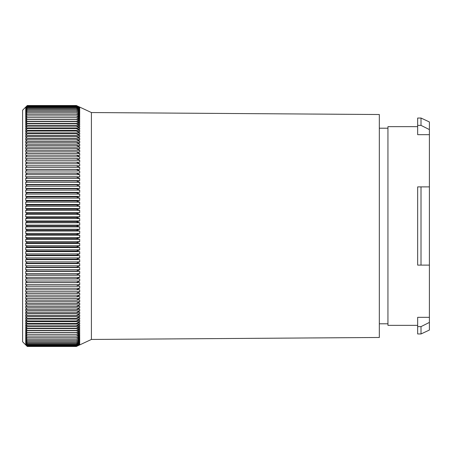 <?xml version="1.0" encoding="UTF-8"?>
<svg xmlns="http://www.w3.org/2000/svg" width="452" height="452" viewBox="0 0 452 452"><rect width="100%" height="100%" fill="white"/><g stroke="black" fill="none" stroke-linecap="round" stroke-linejoin="round"><path stroke-width="0.68" d="M25.73 344.91L27.295 346.475L76.354 346.475L79.71 344.91L76.354 346.401L79.71 344.803L76.354 346.181L79.71 344.554L76.354 345.814L79.71 344.164L76.354 345.305L79.71 343.622L79.71 343.26L76.354 344.644L79.71 342.944L79.71 342.497L76.354 343.842L79.71 342.119L79.71 341.593L76.354 342.898L79.71 341.158L79.71 340.548L76.354 341.808L79.71 340.051L79.71 339.367L76.354 340.576L79.71 338.808L79.71 338.045L76.354 339.209L79.71 337.429L79.71 336.587L76.354 337.7L79.71 335.909L79.71 334.994L76.354 336.062L79.71 334.26L79.71 333.271L76.354 334.282L79.71 332.474L79.71 331.412L76.354 332.373L79.71 330.565L79.71 329.429L76.354 330.333L79.71 328.525L79.71 327.321L76.354 328.169L79.71 326.361L79.71 325.084L76.354 325.881L79.71 324.073L79.71 322.728L76.354 323.468L79.71 321.666L79.71 320.259L76.354 320.937L79.71 319.14L79.71 317.671L76.354 318.287L79.71 316.507L79.71 314.971L76.354 315.53L79.71 313.761L79.71 312.162L76.354 312.665L79.71 310.908L79.71 309.253L76.354 309.688L79.71 307.948L79.71 306.236L76.354 306.614L79.71 304.891L79.71 303.128L76.354 303.439L79.71 301.738L79.71 299.919L76.354 300.173L79.71 298.495L79.71 296.625L76.354 296.811L79.71 295.162L79.71 293.241L76.354 293.371L79.71 291.743L79.71 289.777L76.354 289.845L79.71 288.246L79.71 286.24L76.354 286.24L79.71 284.67L79.71 282.624L76.354 282.562L79.71 281.025L79.71 278.94L76.354 278.811L79.71 277.313L79.71 275.189L76.354 275.002L79.71 273.539L79.71 271.381L76.354 271.132L79.71 269.703L79.71 267.522L76.354 267.205L79.71 265.816L79.71 263.606L76.354 263.228L79.71 261.883L79.71 259.646L76.354 259.205L79.71 257.906L79.71 255.646L76.354 255.148L79.71 253.888L79.71 251.606L76.354 251.046L79.71 249.837L79.71 247.538L76.354 246.922L79.71 245.758L79.71 243.447L76.354 242.769L79.71 241.65L79.71 239.328L76.354 238.594L79.71 237.532L79.71 235.198L76.354 234.402L79.71 233.39L79.71 231.057L76.354 230.204L79.71 229.243L79.71 226.904L76.354 226L79.71 225.096L79.71 222.757L76.354 221.796L79.71 220.943L79.71 218.61L76.354 217.598L79.71 216.802L79.71 214.468L76.354 213.406L79.71 212.672L79.71 210.349L76.354 209.231L79.71 208.553L79.71 206.242L76.354 205.078L79.71 204.462L79.71 202.163L76.354 200.954L79.71 200.394L79.71 198.112L76.354 196.852L79.71 196.354L79.71 194.094L76.354 192.795L79.71 192.354L79.71 190.117L76.354 188.772L79.71 188.394L79.71 186.184L76.354 184.795L79.71 184.478L79.71 182.297L76.354 180.868L79.71 180.619L79.71 178.461L76.354 176.998L79.71 176.811L79.71 174.687L76.354 173.189L79.71 173.059L79.71 170.975L76.354 169.438L79.71 169.376L79.71 167.33L76.354 165.76L79.71 165.76L79.71 163.754L76.354 162.155L79.71 162.223L79.71 160.257L76.354 158.629L79.71 158.759L79.71 156.838L76.354 155.189L79.71 155.375L79.71 153.505L76.354 151.827L79.71 152.081L79.71 150.262L76.354 148.561L79.71 148.872L79.71 147.109L76.354 145.386L79.71 145.764L79.71 144.052L76.354 142.312L79.71 142.747L79.71 141.092L76.354 139.335L79.71 139.837L79.71 138.239L76.354 136.47L79.71 137.029L79.71 135.493L76.354 133.713L79.71 134.329L79.71 132.86L76.354 131.063L79.71 131.741L79.71 130.334L76.354 128.532L79.71 129.272L79.71 127.927L76.354 126.119L79.71 126.916L79.71 125.639L76.354 123.831L79.71 124.679L79.71 123.475L76.354 121.667L79.71 122.571L79.71 121.435L76.354 119.627L79.71 120.588L79.71 119.526L76.354 117.718L79.71 118.729L79.71 117.74L76.354 115.938L79.71 117.006L79.71 116.091L76.354 114.299L79.71 115.413L79.71 114.571L76.354 112.791L79.71 113.955L79.71 113.192L76.354 111.424L79.71 112.633L79.71 111.949L76.354 110.192L79.71 111.452L79.71 110.842L76.354 109.101L79.71 110.407L79.71 109.881L76.354 108.158L79.71 109.503L79.71 109.056L76.354 107.356L79.71 108.74L79.71 108.378L76.354 106.695L79.71 107.836L76.354 106.186L79.71 107.446L76.354 105.819L79.71 107.197L76.354 105.598L79.71 107.09L76.354 105.525L27.295 105.525L25.73 107.09L27.295 105.598L25.73 107.197L27.295 105.819L25.73 107.446L27.295 106.186L25.73 107.836L27.295 106.695L25.73 108.378L25.73 108.74L27.295 107.356L25.73 109.056L25.73 109.503L27.295 108.158L25.73 109.881L25.73 110.407L27.295 109.101L25.73 110.842L25.73 111.452L27.295 110.192L25.73 111.949L25.73 112.633L27.295 111.424L25.73 113.192L25.73 113.955L27.295 112.791L25.73 114.571L25.73 115.413L27.295 114.299L25.73 116.091L25.73 117.006L27.295 115.938L25.73 117.74L25.73 118.729L27.295 117.718L25.73 119.526L25.73 120.588L27.295 119.627L25.73 121.435L25.73 122.571L27.295 121.667L25.73 123.475L25.73 124.679L27.295 123.831L25.73 125.639L25.73 126.916L27.295 126.119L25.73 127.927L25.73 129.272L27.295 128.532L25.73 130.334L25.73 131.741L27.295 131.063L25.73 132.86L25.73 134.329L27.295 133.713L25.73 135.493L25.73 137.029L27.295 136.47L25.73 138.239L25.73 139.837L27.295 139.335L25.73 141.092L25.73 142.747L27.295 142.312L25.73 144.052L25.73 145.764L27.295 145.386L25.73 147.109L25.73 148.872L27.295 148.561L25.73 150.262L25.73 152.081L27.295 151.827L25.73 153.505L25.73 155.375L27.295 155.189L25.73 156.838L25.73 158.759L27.295 158.629L25.73 160.257L25.73 162.223L27.295 162.155L25.73 163.754L25.73 165.76L27.295 165.76L25.73 167.33L25.73 169.376L27.295 169.438L25.73 170.975L25.73 173.059L27.295 173.189L25.73 174.687L25.73 176.811L27.295 176.998L25.73 178.461L25.73 180.619L27.295 180.868L25.73 182.297L25.73 184.478L27.295 184.795L25.73 186.184L25.73 188.394L27.295 188.772L25.73 190.117L25.73 192.354L27.295 192.795L25.73 194.094L25.73 196.354L27.295 196.852L25.73 198.112L25.73 200.394L27.295 200.954L25.73 202.163L25.73 204.462L27.295 205.078L25.73 206.242L25.73 208.553L27.295 209.231L25.73 210.349L25.73 212.672L27.295 213.406L25.73 214.468L25.73 216.802L27.295 217.598L25.73 218.61L25.73 220.943L27.295 221.796L25.73 222.757L25.73 225.096L27.295 226L25.73 226.904L25.73 229.243L27.295 230.204L25.73 231.057L25.73 233.39L27.295 234.402L25.73 235.198L25.73 237.532L27.295 238.594L25.73 239.328L25.73 241.65L27.295 242.769L25.73 243.447L25.73 245.758L27.295 246.922L25.73 247.538L25.73 249.837L27.295 251.046L25.73 251.606L25.73 253.888L27.295 255.148L25.73 255.646L25.73 257.906L27.295 259.205L25.73 259.646L25.73 261.883L27.295 263.228L25.73 263.606L25.73 265.816L27.295 267.205L25.73 267.522L25.73 269.703L27.295 271.132L25.73 271.381L25.73 273.539L27.295 275.002L25.73 275.189L25.73 277.313L27.295 278.811L25.73 278.94L25.73 281.025L27.295 282.562L25.73 282.624L25.73 284.67L27.295 286.24L25.73 286.24L25.73 288.246L27.295 289.845L25.73 289.777L25.73 291.743L27.295 293.371L25.73 293.241L25.73 295.162L27.295 296.811L25.73 296.625L25.73 298.495L27.295 300.173L25.73 299.919L25.73 301.738L27.295 303.439L25.73 303.128L25.73 304.891L27.295 306.614L25.73 306.236L25.73 307.948L27.295 309.688L25.73 309.253L25.73 310.908L27.295 312.665L25.73 312.162L25.73 313.761L27.295 315.53L25.73 314.971L25.73 316.507L27.295 318.287L25.73 317.671L25.73 319.14L27.295 320.937L25.73 320.259L25.73 321.666L27.295 323.468L25.73 322.728L25.73 324.073L27.295 325.881L25.73 325.084L25.73 326.361L27.295 328.169L25.73 327.321L25.73 328.525L27.295 330.333L25.73 329.429L25.73 330.565L27.295 332.373L25.73 331.412L25.73 332.474L27.295 334.282L25.73 333.271L25.73 334.26L27.295 336.062L25.73 334.994L25.73 335.909L27.295 337.7L25.73 336.587L25.73 337.429L27.295 339.209L25.73 338.045L25.73 338.808L27.295 340.576L25.73 339.367L25.73 340.051L27.295 341.808L25.73 340.548L25.73 341.158L27.295 342.898L25.73 341.593L25.73 342.119L27.295 343.842L25.73 342.497L25.73 342.944L27.295 344.644L25.73 343.26L25.73 343.622L27.295 345.305L25.73 344.164L27.295 345.814L25.73 344.554L27.295 346.181L25.73 344.803L27.295 346.401L25.77 344.91M27.295 346.475L22.6 341.78L22.6 110.22L27.295 105.525M91.411 112.548L379.33 114.52L379.33 337.48L91.411 339.452L91.411 112.548L76.354 105.525M429.4 317.327L429.4 322.417L421.01 326.621L417.665 326.621L417.665 317.327L429.4 317.327L429.4 134.673L417.665 134.673L417.665 125.379L421.01 125.379L429.4 129.583L429.4 134.673M417.665 325.355L387.94 325.355L387.94 126.645L417.665 126.645M421.01 265.115L421.01 186.885L417.665 186.885L417.665 265.115L429.4 265.115M429.4 186.885L421.01 186.885M27.295 346.401L76.354 346.401M27.295 346.181L76.354 346.181M27.295 345.814L76.354 345.814M27.295 345.305L76.354 345.305M27.295 344.644L76.354 344.644M27.295 343.842L76.354 343.842M27.295 342.898L76.354 342.898M27.295 341.808L76.354 341.808M27.295 340.576L76.354 340.576M27.295 339.209L76.354 339.209M27.295 337.7L76.354 337.7M27.295 336.062L76.354 336.062M27.295 334.282L76.354 334.282M27.295 332.373L76.354 332.373M27.295 330.333L76.354 330.333M27.295 328.169L76.354 328.169M27.295 325.881L76.354 325.881M27.295 323.468L76.354 323.468M27.295 320.937L76.354 320.937M27.295 318.287L76.354 318.287M27.295 315.53L76.354 315.53M27.295 312.665L76.354 312.665M27.295 309.688L76.354 309.688M27.295 306.614L76.354 306.614M27.295 303.439L76.354 303.439M27.295 300.173L76.354 300.173M27.295 296.811L76.354 296.811M27.295 293.371L76.354 293.371M27.295 289.845L76.354 289.845M27.295 286.24L76.354 286.24M79.71 282.624L25.73 282.624M27.295 282.562L76.354 282.562M79.71 278.94L25.73 278.94M27.295 278.811L76.354 278.811M79.71 275.189L25.73 275.189M27.295 275.002L76.354 275.002M79.71 271.381L25.73 271.381M27.295 271.132L76.354 271.132M79.71 267.522L25.73 267.522M27.295 267.205L76.354 267.205M79.71 263.606L25.73 263.606M27.295 263.228L76.354 263.228M79.71 259.646L25.73 259.646M27.295 259.205L76.354 259.205M79.71 255.646L25.73 255.646M27.295 255.148L76.354 255.148M79.71 251.606L25.73 251.606M27.295 251.046L76.354 251.046M79.71 247.538L25.73 247.538M27.295 246.922L76.354 246.922M79.71 243.447L25.73 243.447M27.295 242.769L76.354 242.769M79.71 239.328L25.73 239.328M27.295 238.594L76.354 238.594M79.71 235.198L25.73 235.198M27.295 234.402L76.354 234.402M79.71 231.057L25.73 231.057M27.295 230.204L76.354 230.204M79.71 226.904L25.73 226.904M27.295 226L76.354 226M79.71 222.757L25.73 222.757M27.295 221.796L76.354 221.796M79.71 218.61L25.73 218.61M27.295 217.598L76.354 217.598M79.71 214.468L25.73 214.468M27.295 213.406L76.354 213.406M79.71 210.349L25.73 210.349M27.295 209.231L76.354 209.231M79.71 206.242L25.73 206.242M27.295 205.078L76.354 205.078M79.71 202.163L25.73 202.163M27.295 200.954L76.354 200.954M79.71 198.112L25.73 198.112M27.295 196.852L76.354 196.852M79.71 194.094L25.73 194.094M27.295 192.795L76.354 192.795M79.71 190.117L25.73 190.117M27.295 188.772L76.354 188.772M79.71 186.184L25.73 186.184M27.295 184.795L76.354 184.795M79.71 182.297L25.73 182.297M27.295 180.868L76.354 180.868M79.71 178.461L25.73 178.461M27.295 176.998L76.354 176.998M79.71 174.687L25.73 174.687M27.295 173.189L76.354 173.189M79.71 170.975L25.73 170.975M27.295 169.438L76.354 169.438M79.71 167.33L25.73 167.33M27.295 165.76L76.354 165.76M79.71 163.754L25.73 163.754M27.295 162.155L76.354 162.155M79.71 160.257L25.73 160.257M27.295 158.629L76.354 158.629M79.71 156.838L25.73 156.838M27.295 155.189L76.354 155.189M79.71 153.505L25.73 153.505M27.295 151.827L76.354 151.827M79.71 150.262L25.73 150.262M27.295 148.561L76.354 148.561M79.71 147.109L25.73 147.109M27.295 145.386L76.354 145.386M79.71 144.052L25.73 144.052M27.295 142.312L76.354 142.312M79.71 141.092L25.73 141.092M27.295 139.335L76.354 139.335M79.71 138.239L25.73 138.239M27.295 136.47L76.354 136.47M79.71 135.493L25.73 135.493M27.295 133.713L76.354 133.713M79.71 132.86L25.73 132.86M27.295 131.063L76.354 131.063M79.71 130.334L25.73 130.334M27.295 128.532L76.354 128.532M79.71 127.927L25.73 127.927M27.295 126.119L76.354 126.119M79.71 125.639L25.73 125.639M27.295 123.831L76.354 123.831M79.71 123.475L25.73 123.475M27.295 121.667L76.354 121.667M79.71 121.435L25.73 121.435M27.295 119.627L76.354 119.627M79.71 119.526L25.73 119.526M27.295 117.718L76.354 117.718M79.71 117.74L76.433 117.74M27.256 117.74L25.73 117.74M27.295 115.938L76.354 115.938M79.71 116.091L76.829 116.091M27.075 116.091L25.73 116.091M27.295 114.299L76.354 114.299M79.71 114.571L77.185 114.571M26.905 114.571L25.73 114.571M27.295 112.791L76.354 112.791M79.71 113.192L77.512 113.192M26.753 113.192L25.73 113.192M27.295 111.424L76.354 111.424M79.71 111.949L77.817 111.949M26.611 111.949L25.73 111.949M27.295 110.192L76.354 110.192M79.71 110.842L78.094 110.842M26.482 110.842L25.73 110.842M27.295 109.101L76.354 109.101M79.71 109.881L78.354 109.881M26.363 109.881L25.73 109.881M27.295 108.158L76.354 108.158M79.71 109.056L78.597 109.056M26.25 109.056L25.73 109.056M27.295 107.356L76.354 107.356M79.71 108.378L78.823 108.378M26.143 108.378L25.73 108.378M27.295 106.695L76.354 106.695M79.71 107.836L79.038 107.836M26.041 107.836L25.73 107.836M27.295 106.186L76.354 106.186M79.71 107.446L79.241 107.446M27.295 105.819L76.354 105.819M27.295 105.598L76.354 105.598M25.73 169.376L79.71 169.376M25.73 173.059L79.71 173.059M25.73 176.811L79.71 176.811M25.73 180.619L79.71 180.619M25.73 184.478L79.71 184.478M25.73 188.394L79.71 188.394M25.73 192.354L79.71 192.354M25.73 196.354L79.71 196.354M25.73 200.394L79.71 200.394M25.73 204.462L79.71 204.462M25.73 208.553L79.71 208.553M25.73 212.672L79.71 212.672M25.73 216.802L79.71 216.802M25.73 220.943L79.71 220.943M25.73 225.096L79.71 225.096M25.73 229.243L79.71 229.243M25.73 233.39L79.71 233.39M25.73 237.532L79.71 237.532M25.73 241.65L79.71 241.65M25.73 245.758L79.71 245.758M25.73 249.837L79.71 249.837M25.73 253.888L79.71 253.888M25.73 257.906L79.71 257.906M25.73 261.883L79.71 261.883M25.73 265.816L79.71 265.816M25.73 269.703L79.71 269.703M25.73 273.539L79.71 273.539M25.73 277.313L79.71 277.313M25.73 281.025L79.71 281.025M25.73 284.67L79.71 284.67M25.73 288.246L79.71 288.246M25.73 291.743L79.71 291.743M25.73 295.162L79.71 295.162M25.73 298.495L79.71 298.495M25.73 301.738L79.71 301.738M25.73 304.891L79.71 304.891M25.73 307.948L79.71 307.948M25.73 310.908L79.71 310.908M25.73 313.761L79.71 313.761M25.73 316.507L79.71 316.507M25.73 319.14L79.71 319.14M25.73 321.666L79.71 321.666M25.73 324.073L79.71 324.073M25.73 326.361L79.71 326.361M25.73 328.525L79.71 328.525M25.73 330.565L79.71 330.565M25.73 332.474L79.71 332.474M25.73 334.26L27.256 334.26M76.433 334.26L79.71 334.26M25.73 335.909L27.075 335.909M76.829 335.909L79.71 335.909M25.73 337.429L26.905 337.429M77.185 337.429L79.71 337.429M25.73 338.808L26.753 338.808M77.512 338.808L79.71 338.808M25.73 340.051L26.611 340.051M77.817 340.051L79.71 340.051M25.73 341.158L26.482 341.158M78.094 341.158L79.71 341.158M25.73 342.119L26.363 342.119M78.354 342.119L79.71 342.119M25.73 342.944L26.25 342.944M78.597 342.944L79.71 342.944M25.73 343.622L26.143 343.622M78.823 343.622L79.71 343.622M25.73 344.164L26.041 344.164M79.038 344.164L79.71 344.164M79.241 344.554L79.71 344.554M417.665 125.379L417.665 118.04L421.01 118.04L421.01 125.379M429.4 322.417L429.4 330.045L421.01 333.96L417.665 333.96L417.665 326.621M421.01 333.96L421.01 326.621M429.4 129.583L429.4 121.955L421.01 118.04M91.411 339.452L76.354 346.475M387.94 128.21L379.33 128.21M387.94 323.79L379.33 323.79"/></g></svg>
